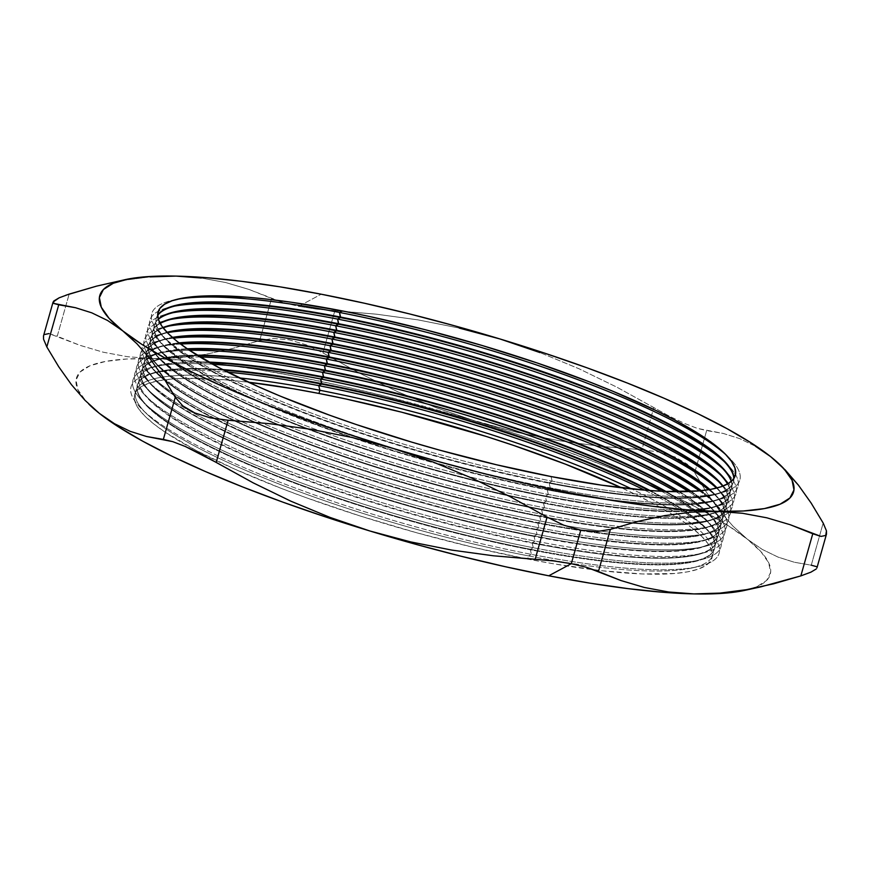 <?xml version="1.0" encoding="UTF-8"?>
<svg xmlns="http://www.w3.org/2000/svg" width="870" height="870" viewBox="0 0 870 870"><rect width="100%" height="100%" fill="white"/><g stroke="black" fill="none" stroke-linecap="round" stroke-linejoin="round"><path stroke-width="0.65" stroke-dasharray="4.35 3.26" d="M528.579 555.908A299.965 56.213 15.8 0 0 691.585 568.056A299.965 56.213 15.8 0 0 631.587 488.918A299.965 56.213 -164.2 0 1 712.856 554.766A299.965 56.213 -164.2 0 1 528.579 555.908L527.677 559.073A299.965 56.213 15.8 0 0 711.954 557.942A299.965 56.213 15.8 0 0 621.593 487.798L650.967 502.294L667.323 511.429L681.34 520.216L692.868 528.59L701.796 536.453L708.049 543.739L711.551 550.373L712.28 556.3L710.235 561.454L705.418 565.783L697.881 569.252L687.713 571.818L674.989 573.471L642.419 573.961L601.431 570.698L553.603 563.803L527.677 559.073L528.579 555.908A299.965 56.213 -164.2 0 1 135.589 391.424A299.965 56.213 -164.2 0 1 239.315 377.917A299.965 56.213 15.8 0 0 146.736 413.881A299.965 56.213 15.8 0 0 528.579 555.908L531.407 554.386L528.579 555.908M644.507 490.125A305.598 57.268 -164.2 0 1 697.479 566.761A305.598 57.268 -164.2 0 1 531.407 554.386A305.598 57.268 15.8 0 0 707.778 530.352A305.598 57.268 15.8 0 0 644.507 490.125M648.803 490.462A299.965 56.213 -164.2 0 1 703.438 526.165A299.965 56.213 -164.2 0 1 530.319 549.753L531.407 554.386L530.319 549.753A299.965 56.213 15.8 0 0 714.596 548.622A299.965 56.213 15.8 0 0 648.803 490.462M530.461 549.253A299.965 56.213 15.8 0 0 693.466 561.4A299.965 56.213 15.8 0 0 650.107 490.56A299.965 56.213 -164.2 0 1 714.738 548.111A299.965 56.213 -164.2 0 1 530.461 549.253L530.461 549.253A299.965 56.213 -164.2 0 1 137.471 384.768A299.965 56.213 -164.2 0 1 222.676 369.609A299.965 56.213 15.8 0 0 148.629 407.225A299.965 56.213 15.8 0 0 530.461 549.253L533.288 547.73L530.461 549.253M661.439 491.245A305.598 57.268 -164.2 0 1 699.36 560.106A305.598 57.268 -164.2 0 1 533.288 547.73A305.598 57.268 15.8 0 0 709.659 523.697A305.598 57.268 15.8 0 0 661.439 491.245M664.789 491.398A299.965 56.213 -164.2 0 1 705.32 519.51A299.965 56.213 -164.2 0 1 532.201 543.097L533.288 547.73L532.201 543.097A299.965 56.213 15.8 0 0 716.478 541.966A299.965 56.213 15.8 0 0 664.789 491.398M532.342 542.597A299.965 56.213 15.8 0 0 695.347 554.745A299.965 56.213 15.8 0 0 665.909 491.441A299.965 56.213 -164.2 0 1 716.619 541.455A299.965 56.213 -164.2 0 1 532.342 542.597L532.342 542.597A299.965 56.213 -164.2 0 1 139.352 378.113A299.965 56.213 -164.2 0 1 208.746 362.083A299.965 56.213 15.8 0 0 150.51 400.57A299.965 56.213 15.8 0 0 532.342 542.597L535.17 541.075L532.342 542.597M675.99 491.68A305.598 57.268 -164.2 0 1 701.242 553.45A305.598 57.268 -164.2 0 1 535.17 541.075A305.598 57.268 15.8 0 0 711.551 517.041A305.598 57.268 15.8 0 0 675.99 491.68M678.546 491.691A299.965 56.213 -164.2 0 1 707.201 512.854A299.965 56.213 -164.2 0 1 534.082 536.442L535.17 541.075L534.082 536.442A299.965 56.213 15.8 0 0 718.359 535.311A299.965 56.213 15.8 0 0 678.546 491.691M534.223 535.942A299.965 56.213 15.8 0 0 697.24 548.089A299.965 56.213 15.8 0 0 679.503 491.691A299.965 56.213 -164.2 0 1 718.5 534.8A299.965 56.213 -164.2 0 1 534.223 535.942L534.223 535.942A299.965 56.213 -164.2 0 1 141.234 371.457A299.965 56.213 -164.2 0 1 197.044 355.167A299.965 56.213 15.8 0 0 152.391 393.914A299.965 56.213 15.8 0 0 534.223 535.942L537.062 534.419L534.223 535.942M688.54 491.528A305.598 57.268 -164.2 0 1 703.123 546.795A305.598 57.268 -164.2 0 1 537.062 534.419A305.598 57.268 15.8 0 0 713.433 510.385A305.598 57.268 15.8 0 0 688.54 491.528M690.389 491.452A299.965 56.213 -164.2 0 1 709.093 506.199A299.965 56.213 -164.2 0 1 535.963 529.797L537.062 534.419L535.963 529.797A299.965 56.213 15.8 0 0 720.24 528.655A299.965 56.213 15.8 0 0 690.389 491.452M536.116 529.286A299.965 56.213 15.8 0 0 699.121 541.434A299.965 56.213 15.8 0 0 691.226 491.419A299.965 56.213 -164.2 0 1 720.382 528.144A299.965 56.213 -164.2 0 1 536.116 529.286L536.116 529.286A299.965 56.213 -164.2 0 1 143.126 364.802A299.965 56.213 -164.2 0 1 187.213 348.794A299.965 56.213 15.8 0 0 154.273 387.259A299.965 56.213 15.8 0 0 536.116 529.286L538.943 527.764L536.116 529.286M699.371 490.854A305.598 57.268 -164.2 0 1 705.015 540.139A305.598 57.268 -164.2 0 1 538.943 527.764A305.598 57.268 15.8 0 0 715.314 503.73A305.598 57.268 15.8 0 0 699.371 490.854M700.578 490.745A299.965 56.213 -164.2 0 1 710.975 499.543A299.965 56.213 -164.2 0 1 537.856 523.142L538.943 527.764L537.856 523.142A299.965 56.213 15.8 0 0 722.122 522A299.965 56.213 15.8 0 0 700.578 490.745M537.997 522.631A299.965 56.213 15.8 0 0 701.002 534.778A299.965 56.213 15.8 0 0 701.285 490.669A299.965 56.213 -164.2 0 1 722.274 521.489A299.965 56.213 -164.2 0 1 537.997 522.631L537.997 522.631A299.965 56.213 -164.2 0 1 173.761 394.599A299.965 56.213 -164.2 0 1 145.007 358.146A299.965 56.213 -164.2 0 1 179.024 342.889A299.965 56.213 15.8 0 0 156.154 380.603A299.965 56.213 15.8 0 0 173.761 394.599A299.965 56.213 15.8 0 0 537.997 522.631L540.825 521.108L537.997 522.631M708.669 489.712A305.598 57.268 -164.2 0 1 706.897 533.484A305.598 57.268 -164.2 0 1 540.825 521.108A305.598 57.268 15.8 0 0 717.195 497.074A305.598 57.268 15.8 0 0 708.669 489.712M709.268 489.603A299.965 56.213 -164.2 0 1 712.856 492.888A299.965 56.213 -164.2 0 1 614.144 528.177A299.965 56.213 -164.2 0 1 539.737 516.486L540.825 521.108L539.737 516.486A299.965 56.213 15.8 0 0 614.144 528.177A299.965 56.213 15.8 0 0 724.014 515.344A299.965 56.213 15.8 0 0 709.268 489.603M539.878 515.975A299.965 56.213 15.8 0 0 615.362 527.796A299.965 56.213 15.8 0 0 702.884 528.123A299.965 56.213 15.8 0 0 709.876 489.505A299.965 56.213 -164.2 0 1 724.155 514.833A299.965 56.213 -164.2 0 1 615.362 527.796A299.965 56.213 -164.2 0 1 539.878 515.975L539.878 515.975A299.965 56.213 -164.2 0 1 235.27 420.699A299.965 56.213 -164.2 0 1 165.05 380.092A299.965 56.213 -164.2 0 1 146.889 351.491A299.965 56.213 -164.2 0 1 172.325 337.397A299.965 56.213 15.8 0 0 158.046 373.948A299.965 56.213 15.8 0 0 165.05 380.092A299.965 56.213 15.8 0 0 235.27 420.699A299.965 56.213 15.8 0 0 539.878 515.975L542.608 514.507L539.878 515.975M542.706 514.453L542.706 514.453A305.598 57.268 15.8 0 0 619.592 526.491A305.598 57.268 -164.2 0 1 542.706 514.453L541.618 509.831L542.706 514.453A305.598 57.268 -164.2 0 1 542.423 514.398A305.598 57.268 15.8 0 0 542.706 514.453M716.575 488.092A305.598 57.268 -164.2 0 1 730.713 512.049A305.598 57.268 -164.2 0 1 708.778 526.828A305.598 57.268 -164.2 0 1 619.592 526.491A305.598 57.268 15.8 0 0 730.713 512.049A305.598 57.268 15.8 0 0 719.077 490.419A305.598 57.268 15.8 0 0 716.575 488.092M716.597 488.092A299.965 56.213 -164.2 0 1 631.435 523.087A299.965 56.213 -164.2 0 1 541.618 509.831A299.965 56.213 15.8 0 0 631.435 523.087A299.965 56.213 15.8 0 0 725.895 508.689A299.965 56.213 15.8 0 0 716.597 488.092M541.76 509.32A299.965 56.213 15.8 0 0 632.892 522.696A299.965 56.213 15.8 0 0 704.765 521.467A299.965 56.213 15.8 0 0 717.108 487.961A299.965 56.213 -164.2 0 1 726.037 508.178A299.965 56.213 -164.2 0 1 632.892 522.696A299.965 56.213 -164.2 0 1 541.76 509.32L541.76 509.32A299.965 56.213 -164.2 0 1 528.916 506.753A299.965 56.213 -164.2 0 1 255.41 422.276A299.965 56.213 -164.2 0 1 148.77 344.835A299.965 56.213 -164.2 0 1 166.975 332.286A299.965 56.213 15.8 0 0 159.928 367.292A299.965 56.213 15.8 0 0 255.41 422.276A299.965 56.213 15.8 0 0 528.906 506.753A299.965 56.213 15.8 0 0 541.76 509.32L544.587 507.797L541.76 509.32M718.685 481.643A305.598 57.268 -164.2 0 1 729.104 511.93A305.598 57.268 -164.2 0 1 710.659 520.173A305.598 57.268 -164.2 0 1 544.587 507.797A305.598 57.268 15.8 0 0 729.104 511.93A305.598 57.268 15.8 0 0 720.958 483.763A305.598 57.268 15.8 0 0 718.685 481.643M722.665 486.21A299.965 56.213 -164.2 0 1 653.152 517.835A299.965 56.213 -164.2 0 1 543.5 503.175L544.587 507.797L543.5 503.175A299.965 56.213 15.8 0 0 653.142 517.835A299.965 56.213 15.8 0 0 727.777 502.033A299.965 56.213 15.8 0 0 722.665 486.21M543.641 502.664A299.965 56.213 15.8 0 0 655.164 517.422A299.965 56.213 15.8 0 0 706.657 514.812A299.965 56.213 15.8 0 0 723.079 486.058A299.965 56.213 -164.2 0 1 727.918 501.522A299.965 56.213 -164.2 0 1 655.164 517.422A299.965 56.213 -164.2 0 1 543.641 502.664L543.641 502.664A299.965 56.213 -164.2 0 1 506.862 494.965A299.965 56.213 -164.2 0 1 279.009 424.756A299.965 56.213 -164.2 0 1 150.651 338.18A299.965 56.213 -164.2 0 1 162.886 327.533A299.965 56.213 15.8 0 0 161.809 360.637A299.965 56.213 15.8 0 0 279.009 424.756A299.965 56.213 15.8 0 0 506.862 494.965A299.965 56.213 15.8 0 0 543.641 502.664L546.469 501.142L543.641 502.664M720.567 474.987A305.598 57.268 -164.2 0 1 720.034 511.451A305.598 57.268 -164.2 0 1 712.541 513.517A305.598 57.268 -164.2 0 1 661.265 516.225A305.598 57.268 -164.2 0 1 546.469 501.142A305.598 57.268 15.8 0 0 661.265 516.225A305.598 57.268 15.8 0 0 720.034 511.451A305.598 57.268 15.8 0 0 722.85 477.108A305.598 57.268 15.8 0 0 720.567 474.987M727.527 483.992A299.965 56.213 -164.2 0 1 545.381 496.52L546.469 501.142L545.381 496.52A299.965 56.213 15.8 0 0 729.658 495.378A299.965 56.213 15.8 0 0 727.527 483.992M545.523 496.009A299.965 56.213 15.8 0 0 708.539 508.156A299.965 56.213 15.8 0 0 727.842 483.807A299.965 56.213 -164.2 0 1 729.799 494.867A299.965 56.213 -164.2 0 1 545.523 496.009L545.523 496.009A299.965 56.213 -164.2 0 1 479 481.327A299.965 56.213 -164.2 0 1 308.6 428.932A299.965 56.213 -164.2 0 1 152.533 331.524A299.965 56.213 -164.2 0 1 160.004 323.129A299.965 56.213 15.8 0 0 163.69 353.981A299.965 56.213 15.8 0 0 308.6 428.932A299.965 56.213 15.8 0 0 479 481.327A299.965 56.213 15.8 0 0 545.523 496.009L548.361 494.486L545.523 496.009M722.448 468.332A305.598 57.268 -164.2 0 1 714.422 506.862A305.598 57.268 -164.2 0 1 548.361 494.486A305.598 57.268 15.8 0 0 724.732 470.452A305.598 57.268 15.8 0 0 722.448 468.332M731.235 481.447A299.965 56.213 -164.2 0 1 547.263 489.864L548.361 494.486L547.263 489.864A299.965 56.213 15.8 0 0 731.539 488.722A299.965 56.213 15.8 0 0 731.235 481.447M547.415 489.353A299.965 56.213 15.8 0 0 710.42 501.501A299.965 56.213 15.8 0 0 731.463 481.24A299.965 56.213 -164.2 0 1 731.681 488.211A299.965 56.213 -164.2 0 1 547.415 489.353L547.415 489.353A299.965 56.213 -164.2 0 1 355.286 438.219A299.965 56.213 -164.2 0 1 154.425 324.869A299.965 56.213 -164.2 0 1 158.264 319.04A299.965 56.213 15.8 0 0 165.572 347.326A299.965 56.213 15.8 0 0 355.286 438.219A299.965 56.213 15.8 0 0 547.415 489.353L550.242 487.831L547.415 489.353M724.329 461.676A305.598 57.268 -164.2 0 1 716.314 500.206A305.598 57.268 -164.2 0 1 550.242 487.831A305.598 57.268 15.8 0 0 726.613 463.797A305.598 57.268 15.8 0 0 724.329 461.676M733.823 478.587A299.965 56.213 -164.2 0 1 549.155 483.209L550.242 487.831L549.155 483.209A299.965 56.213 15.8 0 0 733.421 482.067A299.965 56.213 15.8 0 0 733.823 478.587M549.296 482.698A299.965 56.213 15.8 0 0 712.302 494.845A299.965 56.213 15.8 0 0 733.975 478.359A299.965 56.213 -164.2 0 1 733.573 481.556A299.965 56.213 -164.2 0 1 549.296 482.698L549.296 482.698A299.965 56.213 -164.2 0 1 156.306 318.213A299.965 56.213 -164.2 0 1 157.644 315.266A299.965 56.213 15.8 0 0 167.453 340.67A299.965 56.213 15.8 0 0 549.296 482.698L552.124 481.175L549.296 482.698M726.222 455.021A305.598 57.268 -164.2 0 1 718.196 493.551A305.598 57.268 -164.2 0 1 552.124 481.175A305.598 57.268 15.8 0 0 728.494 457.141A305.598 57.268 15.8 0 0 726.222 455.021M551.036 476.553L552.124 481.175L551.036 476.553M500.032 338.985L459.197 328.066L418.013 319.877L376.547 314.2L316.365 309.078L298.704 306.305L321.247 294.212L298.704 306.305L283.392 302.684L248.994 289.438L225.613 282.522L201.329 278.008L176.077 276.094L150.021 276.899L123.475 280.336L96.505 286.154M223.84 370.218A299.965 56.213 15.8 0 0 137.329 385.269A299.965 56.213 15.8 0 0 530.319 549.753A299.965 56.213 -164.2 0 1 219.512 451.563A299.965 56.213 -164.2 0 1 158.59 371.99A299.965 56.213 -164.2 0 1 223.84 370.218M248.407 382.202A299.965 56.213 15.8 0 0 134.687 394.588A299.965 56.213 15.8 0 0 525.328 558.616A299.965 56.213 15.8 0 0 527.677 559.073L473.095 547.274L416.589 532.744L360.343 516.051L306.523 497.825L281.173 488.353L234.802 469.158L195.685 450.225L165.311 432.303L153.783 423.94L144.855 416.077L138.602 408.791L135.1 402.147L134.361 396.231L136.416 391.076L141.234 386.748L148.759 383.278L158.938 380.712L171.662 379.059L186.8 378.341L223.764 379.733L248.407 382.202M209.724 362.627A299.965 56.213 15.8 0 0 139.211 378.613A299.965 56.213 15.8 0 0 532.201 543.097A299.965 56.213 -164.2 0 1 221.393 444.907A299.965 56.213 -164.2 0 1 160.482 365.335A299.965 56.213 -164.2 0 1 209.724 362.627M197.86 355.678A299.965 56.213 15.8 0 0 141.092 371.958A299.965 56.213 15.8 0 0 534.082 536.442A299.965 56.213 -164.2 0 1 223.285 438.252A299.965 56.213 -164.2 0 1 162.364 358.679A299.965 56.213 -164.2 0 1 197.86 355.678M187.898 349.262A299.965 56.213 15.8 0 0 142.974 365.302A299.965 56.213 15.8 0 0 535.963 529.797A299.965 56.213 -164.2 0 1 225.167 431.596A299.965 56.213 -164.2 0 1 164.245 352.024A299.965 56.213 -164.2 0 1 187.898 349.262M179.59 343.324A299.965 56.213 15.8 0 0 144.866 358.647A299.965 56.213 15.8 0 0 174.326 395.589A299.965 56.213 15.8 0 0 537.856 523.142A299.965 56.213 -164.2 0 1 174.326 395.589A299.965 56.213 -164.2 0 1 166.126 345.368A299.965 56.213 -164.2 0 1 179.59 343.324M172.782 337.799A299.965 56.213 15.8 0 0 146.747 351.991A299.965 56.213 15.8 0 0 165.844 381.354A299.965 56.213 15.8 0 0 233.834 420.612A299.965 56.213 15.8 0 0 539.737 516.486A299.965 56.213 -164.2 0 1 233.834 420.612A299.965 56.213 -164.2 0 1 165.844 381.354A299.965 56.213 -164.2 0 1 168.008 338.713A299.965 56.213 -164.2 0 1 172.782 337.799M167.334 332.666A299.965 56.213 15.8 0 0 148.629 345.336A299.965 56.213 15.8 0 0 253.779 422.124A299.965 56.213 15.8 0 0 530.439 507.601A299.965 56.213 15.8 0 0 541.618 509.831A299.965 56.213 -164.2 0 1 530.439 507.601A299.965 56.213 -164.2 0 1 253.779 422.124A299.965 56.213 -164.2 0 1 167.334 332.666M163.158 327.881A299.965 56.213 15.8 0 0 150.51 338.68A299.965 56.213 15.8 0 0 277.051 424.527A299.965 56.213 15.8 0 0 543.5 503.175A299.965 56.213 -164.2 0 1 277.051 424.527A299.965 56.213 -164.2 0 1 163.158 327.881M160.178 323.444A299.965 56.213 15.8 0 0 152.391 332.025A299.965 56.213 15.8 0 0 306.012 428.518A299.965 56.213 15.8 0 0 481.447 482.469A299.965 56.213 15.8 0 0 545.381 496.52A299.965 56.213 -164.2 0 1 481.447 482.469A299.965 56.213 -164.2 0 1 306.012 428.518A299.965 56.213 -164.2 0 1 160.178 323.444M158.351 319.333A299.965 56.213 15.8 0 0 154.273 325.369A299.965 56.213 15.8 0 0 350.055 437.001A299.965 56.213 15.8 0 0 439.252 464.384A299.965 56.213 15.8 0 0 547.263 489.864A299.965 56.213 -164.2 0 1 439.252 464.384A299.965 56.213 -164.2 0 1 350.055 437.001A299.965 56.213 -164.2 0 1 158.351 319.333M157.644 315.549A299.965 56.213 15.8 0 0 156.165 318.714A299.965 56.213 15.8 0 0 549.155 483.209A299.965 56.213 -164.2 0 1 157.644 315.549M784.936 469.626L770.635 456.63L755.508 446.277L739.652 438.6L723.34 433.477L706.647 430.585L694.728 472.714L706.625 492.518L719.327 510.407L732.921 526.1L747.276 539.15L762.337 549.459L778.063 557.104L794.386 562.259L811.264 565.196L823.183 523.066L811.264 565.196L794.386 562.259L778.063 557.104L762.337 549.459L747.276 539.15L760.88 551.613L768.699 562.77L770.613 572.46L766.59 580.497L756.693 586.75L744.85 590.349M459.197 328.066L418.013 319.877L376.547 314.2L334.841 310.764L322.922 352.894L359.886 373.35L397.764 391.761L436.664 407.889L476.684 421.515L517.509 432.433L558.692 440.622L600.159 446.299L641.875 449.746L653.794 407.606L616.83 387.15L578.952 368.739L540.053 352.611L578.952 368.739L616.83 387.15L669.813 416.415L653.794 407.606L641.875 449.746L659.623 452.128L675.174 457.044L687.18 464.091L694.728 472.714L706.625 492.518L719.327 510.407L732.921 526.1L747.276 539.15A360.517 67.555 15.8 0 0 476.684 421.515L521.032 435.587L563.706 450.355L603.976 465.57L641.168 480.969L674.62 496.281L703.776 511.255L728.136 525.621L747.276 539.15A360.517 67.555 15.8 0 1 750.125 589.023A360.517 67.555 15.8 0 1 744.666 590.393M89.643 404.909L85.771 400.918L77.941 389.76L76.027 380.07L80.062 372.034L89.958 365.781L105.564 361.42L126.607 359.016L152.728 358.625L127.466 356.711L103.193 352.198L79.812 345.281L48.959 333.58L57.235 336.244L69.154 294.103L57.235 336.244L79.812 345.281L103.193 352.198L127.466 356.711L152.728 358.625L178.774 357.82L205.331 354.384L232.301 348.565L259.641 340.616L271.57 298.475L248.994 289.438L225.613 282.522L201.329 278.008M89.36 404.637A360.517 67.555 15.8 0 1 152.728 358.625L178.774 357.82L205.331 354.384L232.301 348.565L259.641 340.616L273.224 338.43L289.166 339.844L306.186 344.803L322.922 352.894L359.886 373.35L397.764 391.761L436.664 407.889L476.684 421.515A360.517 67.555 15.8 0 0 152.728 358.625L183.472 360.245L218.326 363.845L256.683 369.38L297.899 376.732L341.257 385.791L386.019 396.405L517.509 432.433L558.692 440.622L600.159 446.299L641.875 449.746L659.623 452.128L675.174 457.044L687.18 464.091L694.728 472.714L706.647 430.585L697.348 428.377L684.744 423.527L669.813 416.415L684.744 423.527L697.348 428.377L723.34 433.477L739.652 438.6L755.508 446.277M66.033 295.158L59.106 297.834M150.021 276.899L123.475 280.336L109.131 283.163M781.195 465.896L770.635 456.63M816.919 567.958L816.332 566.587L816.93 567.903M283.392 302.684L298.704 306.305L316.365 309.078L334.841 310.764L322.922 352.894L306.186 344.803L289.166 339.844L273.224 338.43L259.641 340.616L271.57 298.475L283.392 302.684M816.332 566.587L811.264 565.196M48.959 333.58L44.25 334.58M176.479 299.454A305.598 57.268 15.8 0 0 173.424 300.074A305.598 57.268 15.8 0 0 235.487 381.136A305.598 57.268 15.8 0 0 552.124 481.175A305.598 57.268 -164.2 0 1 163.114 336.483A305.598 57.268 -164.2 0 1 176.469 299.454M174.587 306.109A305.598 57.268 15.8 0 0 171.531 306.729A305.598 57.268 15.8 0 0 233.606 387.792A305.598 57.268 15.8 0 0 550.242 487.831A305.598 57.268 -164.2 0 1 161.233 343.139A305.598 57.268 -164.2 0 1 174.587 306.109M172.706 312.765A305.598 57.268 15.8 0 0 169.65 313.385A305.598 57.268 15.8 0 0 319.507 430.802A305.598 57.268 15.8 0 0 468.245 476.445A305.598 57.268 15.8 0 0 548.361 494.486A305.598 57.268 -164.2 0 1 468.245 476.455A305.598 57.268 -164.2 0 1 319.507 430.802A305.598 57.268 -164.2 0 1 159.351 349.794A305.598 57.268 -164.2 0 1 172.706 312.765M170.825 319.421A305.598 57.268 15.8 0 0 167.769 320.04A305.598 57.268 15.8 0 0 286.73 425.724A305.598 57.268 15.8 0 0 499.206 491.071A305.598 57.268 15.8 0 0 546.469 501.142A305.598 57.268 -164.2 0 1 499.206 491.071A305.598 57.268 -164.2 0 1 286.73 425.724A305.598 57.268 -164.2 0 1 157.47 356.45A305.598 57.268 -164.2 0 1 170.825 319.421M168.943 326.076A305.598 57.268 15.8 0 0 165.887 326.696A305.598 57.268 15.8 0 0 261.544 422.853A305.598 57.268 15.8 0 0 522.718 503.36A305.598 57.268 15.8 0 0 544.587 507.797A305.598 57.268 -164.2 0 1 522.718 503.36A305.598 57.268 -164.2 0 1 261.544 422.853A305.598 57.268 -164.2 0 1 155.589 363.105A305.598 57.268 -164.2 0 1 168.943 326.076M167.355 332.677A305.598 57.268 15.8 0 0 164.006 333.351A305.598 57.268 15.8 0 0 141.951 349.131A305.598 57.268 15.8 0 0 164.06 378.548A305.598 57.268 15.8 0 0 240.348 421.058A305.598 57.268 15.8 0 0 542.423 514.398A305.598 57.268 -164.2 0 1 240.348 421.058A305.598 57.268 -164.2 0 1 164.06 378.548A305.598 57.268 -164.2 0 1 153.696 369.761A305.598 57.268 -164.2 0 1 141.951 349.131A305.598 57.268 -164.2 0 1 167.355 332.677M173.239 338.191A305.598 57.268 15.8 0 0 162.125 340.007A305.598 57.268 15.8 0 0 172.63 392.609A305.598 57.268 -164.2 0 1 151.815 376.416A305.598 57.268 -164.2 0 1 173.239 338.191M172.63 392.62A305.598 57.268 15.8 0 0 540.825 521.108A305.598 57.268 -164.2 0 1 172.63 392.62M180.558 344.041A305.598 57.268 15.8 0 0 160.232 346.662A305.598 57.268 15.8 0 0 222.296 427.725A305.598 57.268 15.8 0 0 538.943 527.764A305.598 57.268 -164.2 0 1 149.934 383.072A305.598 57.268 -164.2 0 1 180.558 344.041M189.432 350.295A305.598 57.268 15.8 0 0 158.351 353.318A305.598 57.268 15.8 0 0 220.414 434.38A305.598 57.268 15.8 0 0 537.062 534.419A305.598 57.268 -164.2 0 1 148.052 389.727A305.598 57.268 -164.2 0 1 189.432 350.295M200.046 357.004A305.598 57.268 15.8 0 0 156.469 359.973A305.598 57.268 15.8 0 0 218.533 441.036A305.598 57.268 15.8 0 0 535.17 541.075A305.598 57.268 -164.2 0 1 146.171 396.383A305.598 57.268 -164.2 0 1 200.046 357.004M212.661 364.258A305.598 57.268 15.8 0 0 154.588 366.629A305.598 57.268 15.8 0 0 216.652 447.691A305.598 57.268 15.8 0 0 533.288 547.73A305.598 57.268 -164.2 0 1 144.279 403.038A305.598 57.268 -164.2 0 1 212.661 364.258M227.668 372.175A305.598 57.268 15.8 0 0 152.707 373.284A305.598 57.268 15.8 0 0 214.77 454.347A305.598 57.268 15.8 0 0 531.407 554.386A305.598 57.268 -164.2 0 1 142.397 409.694A305.598 57.268 -164.2 0 1 227.668 372.175M691.585 568.056L697.479 566.761M703.438 526.165L707.778 530.352M693.466 561.4L699.36 560.106M705.32 519.51L709.659 523.697M695.347 554.745L701.242 553.45M707.201 512.854L711.551 517.041M697.24 548.089L703.123 546.795M709.093 506.199L713.433 510.385M699.121 541.434L705.015 540.139M710.975 499.543L715.314 503.73M701.002 534.778L706.897 533.484M712.856 492.888L717.195 497.074M702.884 528.123L708.778 526.828M714.738 486.232L719.077 490.419M704.765 521.467L710.659 520.173M716.619 479.577L720.958 483.763M706.657 514.812L712.541 513.517M718.5 472.921L722.85 477.108M708.539 508.156L714.422 506.862M720.393 466.266L724.732 470.452M710.42 501.501L716.314 500.206M722.274 459.61L726.613 463.797M712.302 494.845L718.196 493.551M724.155 452.955L728.494 457.141M712.856 554.766L711.954 557.942M135.589 391.424L134.687 394.588M179.307 298.78L173.424 300.074M167.453 340.67L163.114 336.483M177.426 305.435L171.531 306.729M165.572 347.326L161.233 343.139M175.544 312.091L169.65 313.385M163.69 353.981L159.351 349.794M173.663 318.746L167.769 320.04M161.809 360.637L157.47 356.45M171.781 325.402L165.887 326.696M159.928 367.292L155.589 363.105M169.889 332.057L164.006 333.351M158.046 373.948L153.696 369.761M168.008 338.713L162.125 340.007M156.154 380.603L151.815 376.416M166.126 345.368L160.232 346.662M154.273 387.259L149.934 383.072M164.245 352.024L158.351 353.318M152.391 393.914L148.052 389.727M162.364 358.679L156.469 359.973M150.51 400.57L146.171 396.383M160.482 365.335L154.588 366.629M148.629 407.225L144.279 403.038M158.59 371.99L152.707 373.284M146.736 413.881L142.397 409.694"/><path stroke-width="1.3" d="M176.469 299.454A305.598 57.268 -164.2 0 1 339.485 312.439L340.583 317.071A299.965 56.213 15.8 0 0 157.644 315.266A299.965 56.213 -164.2 0 1 340.583 317.071A299.965 56.213 -164.2 0 1 733.975 478.359A299.965 56.213 15.8 0 0 340.583 317.071L337.603 319.094L338.691 323.727A299.965 56.213 15.8 0 0 158.264 319.04A299.965 56.213 -164.2 0 1 338.691 323.727A299.965 56.213 -164.2 0 1 731.463 481.24A299.965 56.213 15.8 0 0 338.691 323.727L335.722 325.75L336.81 330.382A299.965 56.213 15.8 0 0 160.004 323.129A299.965 56.213 -164.2 0 1 336.81 330.382A299.965 56.213 -164.2 0 1 727.842 483.807A299.965 56.213 15.8 0 0 336.81 330.382L333.841 332.405L334.928 337.038A299.965 56.213 15.8 0 0 162.886 327.533A299.965 56.213 -164.2 0 1 334.928 337.038A299.965 56.213 -164.2 0 1 723.079 486.058A299.965 56.213 15.8 0 0 334.928 337.038L331.959 339.061L333.047 343.693A299.965 56.213 15.8 0 0 166.975 332.286A299.965 56.213 -164.2 0 1 333.047 343.693A299.965 56.213 -164.2 0 1 717.108 487.961A299.965 56.213 15.8 0 0 333.047 343.693L330.078 345.716L331.165 350.349A299.965 56.213 15.8 0 0 172.325 337.397A299.965 56.213 -164.2 0 1 331.165 350.349A299.965 56.213 -164.2 0 1 709.876 489.505A299.965 56.213 15.8 0 0 331.165 350.349L328.186 352.372L329.284 357.004A299.965 56.213 15.8 0 0 179.024 342.889A299.965 56.213 -164.2 0 1 329.284 357.004A299.965 56.213 -164.2 0 1 701.285 490.669A299.965 56.213 15.8 0 0 329.284 357.004L326.304 359.027L327.392 363.66A299.965 56.213 15.8 0 0 187.213 348.794A299.965 56.213 -164.2 0 1 327.392 363.66A299.965 56.213 -164.2 0 1 691.226 491.419A299.965 56.213 15.8 0 0 327.392 363.66L324.423 365.683L325.51 370.315A299.965 56.213 15.8 0 0 197.044 355.167A299.965 56.213 -164.2 0 1 325.51 370.315A299.965 56.213 -164.2 0 1 679.503 491.691A299.965 56.213 15.8 0 0 325.51 370.315L322.542 372.338L323.629 376.971A299.965 56.213 15.8 0 0 208.746 362.083A299.965 56.213 -164.2 0 1 323.629 376.971A299.965 56.213 -164.2 0 1 665.909 491.441A299.965 56.213 15.8 0 0 323.629 376.971L320.66 378.994L321.748 383.626A299.965 56.213 15.8 0 0 222.676 369.609A299.965 56.213 -164.2 0 1 321.748 383.626A299.965 56.213 -164.2 0 1 650.107 490.56A299.965 56.213 15.8 0 0 321.748 383.626L318.768 385.649L319.866 390.282A299.965 56.213 15.8 0 0 239.315 377.917A299.965 56.213 -164.2 0 1 319.866 390.282L318.964 393.457L345.89 398.982L401.701 412.206L486.297 436.479L513.648 445.44L565.478 464.178L621.593 487.798A299.965 56.213 15.8 0 0 318.964 393.457L319.866 390.282A299.965 56.213 -164.2 0 1 631.587 488.918A299.965 56.213 15.8 0 0 319.866 390.282L318.768 385.649A305.598 57.268 -164.2 0 1 644.507 490.125A305.598 57.268 15.8 0 0 318.768 385.649L321.606 384.138A299.965 56.213 -164.2 0 1 648.803 490.462A299.965 56.213 15.8 0 0 321.606 384.138L320.66 378.994A305.598 57.268 -164.2 0 1 661.439 491.245A305.598 57.268 15.8 0 0 320.66 378.994L323.488 377.482A299.965 56.213 -164.2 0 1 664.789 491.398A299.965 56.213 15.8 0 0 323.488 377.482L322.542 372.338A305.598 57.268 -164.2 0 1 675.99 491.68A305.598 57.268 15.8 0 0 322.542 372.338L325.369 370.827A299.965 56.213 -164.2 0 1 678.546 491.691A299.965 56.213 15.8 0 0 325.369 370.827L324.423 365.683A305.598 57.268 -164.2 0 1 688.54 491.528A305.598 57.268 15.8 0 0 324.423 365.683L327.25 364.171A299.965 56.213 -164.2 0 1 690.389 491.452A299.965 56.213 15.8 0 0 327.25 364.171L326.304 359.027A305.598 57.268 -164.2 0 1 699.371 490.854A305.598 57.268 15.8 0 0 326.304 359.027L329.132 357.516A299.965 56.213 -164.2 0 1 700.578 490.745A299.965 56.213 15.8 0 0 329.132 357.516L328.186 352.372A305.598 57.268 -164.2 0 1 708.669 489.712A305.598 57.268 15.8 0 0 328.186 352.372L331.024 350.86A299.965 56.213 -164.2 0 1 709.268 489.603A299.965 56.213 15.8 0 0 331.024 350.86L330.078 345.716A305.598 57.268 -164.2 0 1 716.575 488.092A305.598 57.268 15.8 0 0 330.078 345.716L332.905 344.205A299.965 56.213 -164.2 0 1 714.738 486.232A299.965 56.213 -164.2 0 1 716.597 488.092A299.965 56.213 15.8 0 0 332.905 344.205L331.959 339.061A305.598 57.268 -164.2 0 1 718.685 481.643A305.598 57.268 15.8 0 0 331.959 339.061L334.787 337.549A299.965 56.213 -164.2 0 1 716.619 479.577A299.965 56.213 -164.2 0 1 722.665 486.21A299.965 56.213 15.8 0 0 334.787 337.549L333.841 332.405A305.598 57.268 -164.2 0 1 720.567 474.987A305.598 57.268 15.8 0 0 333.841 332.405L336.668 330.894A299.965 56.213 -164.2 0 1 718.5 472.921A299.965 56.213 -164.2 0 1 727.527 483.992A299.965 56.213 15.8 0 0 336.668 330.894L335.722 325.75A305.598 57.268 -164.2 0 1 722.448 468.332A305.598 57.268 15.8 0 0 335.722 325.75L338.55 324.238A299.965 56.213 -164.2 0 1 720.393 466.266A299.965 56.213 -164.2 0 1 731.235 481.447A299.965 56.213 15.8 0 0 338.55 324.238L337.603 319.094A305.598 57.268 -164.2 0 1 724.329 461.676A305.598 57.268 15.8 0 0 337.603 319.094L340.431 317.583A299.965 56.213 -164.2 0 1 722.274 459.61A299.965 56.213 -164.2 0 1 733.823 478.587A299.965 56.213 15.8 0 0 340.431 317.583L339.485 312.439A305.598 57.268 -164.2 0 1 726.222 455.021A305.598 57.268 15.8 0 0 339.485 312.439L342.323 310.927A299.965 56.213 -164.2 0 1 724.155 452.955A299.965 56.213 -164.2 0 1 551.036 476.553L601.616 485.166L646.236 490.267L665.768 491.441L698.338 490.952L711.062 489.299L721.241 486.721L728.766 483.252L733.584 478.924L735.639 473.769L734.9 467.853L731.398 461.209L725.145 453.933L716.217 446.06L690.682 428.899L674.315 419.775L655.762 410.39L612.817 391.239L588.827 381.647L536.997 362.921L481.697 345.368L425.06 329.676L369.239 316.452L342.323 310.927L291.744 302.303L268.569 299.302L247.113 297.203L210.159 295.811L195.01 296.529L182.287 298.182L172.119 300.748L164.582 304.217L159.765 308.556L157.72 313.7L158.449 319.627L161.95 326.261L168.204 333.547L177.132 341.41L188.659 349.783L219.033 367.705L258.162 386.628L280.542 396.241L329.871 415.294L356.352 424.56L411.651 442.101L439.937 450.225L496.444 464.754L551.036 476.553A299.965 56.213 -164.2 0 1 240.229 378.352A299.965 56.213 -164.2 0 1 179.307 298.78A299.965 56.213 -164.2 0 1 342.323 310.927L339.485 312.439A305.598 57.268 15.8 0 0 176.479 299.454M744.85 590.349L720.045 593.514L693.923 593.905L668.639 591.991L644.344 587.467L620.973 580.551L598.429 571.525L610.359 529.384L596.722 531.581L580.79 530.145L571.296 563.695L586.63 567.327L598.429 571.525L610.359 529.384L637.743 521.424L664.723 515.606L691.248 512.18L717.271 511.375L742.556 513.289L766.851 517.813L790.221 524.73L812.765 533.756L800.846 575.896L773.452 583.857L746.471 589.675L719.947 593.101L693.923 593.905L668.639 591.991L644.344 587.467L620.973 580.551L586.63 567.327L571.296 563.695L553.668 560.922L493.388 555.789L451.9 550.112L410.76 541.923L369.967 531.015A360.517 67.555 15.8 0 0 548.752 575.799L571.296 563.695L548.752 575.799L505.394 566.729L460.632 556.126L415.229 544.152L369.967 531.015L329.904 517.367L290.971 501.229L253.116 482.817L216.206 462.394L228.125 420.253L269.907 423.712L311.384 429.388L352.535 437.577L393.316 448.485L433.38 462.133L472.312 478.272L510.179 496.683L547.078 517.106L535.159 559.247L493.388 555.789L451.9 550.112L410.76 541.923L369.967 531.015L325.619 516.943L282.946 502.175L242.665 486.961L205.483 471.562L172.021 456.25L142.865 441.275L118.516 426.898L99.365 413.37L85.01 400.32L71.416 384.627L58.714 366.738L46.817 346.934L58.736 304.804L75.429 307.697L91.741 312.819L107.597 320.497L122.724 330.85L137.025 343.846L150.51 359.375L163.234 377.275L175.272 397.285L163.353 439.415L146.475 436.479L130.152 431.324L114.427 423.679L99.365 413.37L89.643 404.909M176.131 276.094L176.077 276.094A360.517 67.555 -164.2 0 1 321.247 294.212L364.606 303.271L409.368 313.874L454.771 325.848L500.032 338.985L459.197 328.066M321.606 384.138A299.965 56.213 15.8 0 0 223.84 370.218A299.965 56.213 -164.2 0 1 321.606 384.138M318.964 393.457A299.965 56.213 15.8 0 0 248.407 382.202L293.049 388.727L318.964 393.457M323.488 377.482A299.965 56.213 15.8 0 0 209.724 362.627A299.965 56.213 -164.2 0 1 323.488 377.482M325.369 370.827A299.965 56.213 15.8 0 0 197.86 355.678A299.965 56.213 -164.2 0 1 325.369 370.827M327.25 364.171A299.965 56.213 15.8 0 0 187.898 349.262A299.965 56.213 -164.2 0 1 327.25 364.171M329.132 357.516A299.965 56.213 15.8 0 0 179.59 343.324A299.965 56.213 -164.2 0 1 329.132 357.516M331.024 350.86A299.965 56.213 15.8 0 0 172.782 337.799A299.965 56.213 -164.2 0 1 331.024 350.86M332.905 344.205A299.965 56.213 15.8 0 0 167.334 332.666A299.965 56.213 -164.2 0 1 169.889 332.057A299.965 56.213 -164.2 0 1 332.905 344.205M334.787 337.549A299.965 56.213 15.8 0 0 163.158 327.881A299.965 56.213 -164.2 0 1 171.781 325.402A299.965 56.213 -164.2 0 1 334.787 337.549M336.668 330.894A299.965 56.213 15.8 0 0 160.178 323.444A299.965 56.213 -164.2 0 1 173.663 318.746A299.965 56.213 -164.2 0 1 336.668 330.894M338.55 324.238A299.965 56.213 15.8 0 0 158.351 319.333A299.965 56.213 -164.2 0 1 175.544 312.091A299.965 56.213 -164.2 0 1 338.55 324.238M340.431 317.583A299.965 56.213 15.8 0 0 157.644 315.549A299.965 56.213 -164.2 0 1 177.426 305.435A299.965 56.213 -164.2 0 1 340.431 317.583M201.329 278.008L176.077 276.094L206.832 277.715L241.675 281.325L280.042 286.85L321.247 294.212A360.517 67.555 -164.2 0 1 500.032 338.985L540.053 352.611L500.032 338.985L544.381 353.057L587.054 367.825L627.335 383.039L664.517 398.438L697.979 413.75L727.135 428.725L751.484 443.102L770.635 456.63L784.229 469.082L792.059 480.24L793.973 489.93L789.938 497.966L780.042 504.219L764.436 508.58L743.393 510.984L717.271 511.375L742.556 513.289L766.851 517.813L790.221 524.73L821.008 536.409L825.739 535.442L826.457 530.863L823.183 523.066L811.144 503.056L798.421 485.155L780.172 464.906A360.517 67.555 -164.2 0 1 717.271 511.375L686.528 509.755L651.673 506.155L613.317 500.62L572.101 493.268L528.742 484.209L483.981 473.595L438.578 461.622L393.316 448.485L348.968 434.413L306.294 419.644L266.024 404.43L228.832 389.042L195.38 373.719L166.224 358.744L141.864 344.379L122.724 330.85L109.12 318.398L101.301 307.23L99.387 297.551L103.41 289.503L113.307 283.25L128.912 278.889L149.955 276.486L176.077 276.094L150.021 276.899M499.967 338.963L500.032 338.985A360.517 67.555 -164.2 0 1 770.635 456.63L755.508 446.277M88.805 404.104L89.827 405.094A360.517 67.555 15.8 0 0 99.365 413.37L85.01 400.32L71.416 384.627L58.714 366.738L46.817 346.934L58.736 304.804L53.657 303.412L53.081 302.042L59.106 297.834L53.755 301.02L53.657 303.412L75.429 307.697L91.741 312.819L107.597 320.497L122.724 330.85L137.025 343.846L150.51 359.375L163.234 377.275L175.272 397.285L182.776 405.866L194.75 412.924L210.29 417.85L228.125 420.253L269.907 423.712L311.384 429.388L352.535 437.577L393.316 448.485A360.517 67.555 -164.2 0 1 122.724 330.85A360.517 67.555 -164.2 0 1 125.334 279.607L96.505 286.154L66.033 295.158M693.923 593.905L663.168 592.285L628.325 588.675L589.958 583.15L548.752 575.799A360.517 67.555 15.8 0 0 693.923 593.905A360.517 67.555 15.8 0 0 744.666 590.393L760.869 586.837L746.471 589.675L719.947 593.101L693.923 593.905M125.334 279.607A360.517 67.555 -164.2 0 1 176.077 276.094L176.023 276.094M96.505 286.154L69.154 294.103L59.106 297.834M770.635 456.63A360.517 67.555 -164.2 0 1 780.172 464.906M816.93 567.903L826.5 534.082L826.457 530.863L823.183 523.066L811.144 503.056L798.421 485.155L784.936 469.626M717.271 511.375A360.517 67.555 -164.2 0 1 393.316 448.485L433.38 462.133L472.312 478.272L510.179 496.683L547.078 517.106L563.749 525.175L580.79 530.145L596.722 531.581L610.359 529.384L637.743 521.424L664.723 515.606L691.248 512.18L717.271 511.375M826.5 534.082L825.739 535.442L821.008 536.409L812.765 533.756L800.846 575.896L810.927 572.155L816.256 568.969L810.927 572.155L800.846 575.896L760.869 586.837M811.264 565.196L816.332 566.587M44.25 334.58L48.959 333.58M53.081 302.042L43.5 335.918L43.543 339.169L46.817 346.934L43.543 339.169L43.522 335.831M99.365 413.37A360.517 67.555 15.8 0 0 369.967 531.015L329.904 517.367L290.971 501.229L253.116 482.817L200.263 453.629L185.343 446.506L172.717 441.645L146.475 436.479L130.152 431.324L114.427 423.679L99.365 413.37M553.668 560.922L571.296 563.695L580.79 530.145L563.749 525.175L547.078 517.106L535.159 559.247L553.668 560.922M216.206 462.394L228.125 420.253L210.29 417.85L194.75 412.924L182.776 405.866L175.272 397.285L163.353 439.415L172.717 441.645L185.343 446.506L216.206 462.394M337.603 319.094A305.598 57.268 15.8 0 0 174.587 306.109A305.598 57.268 -164.2 0 1 337.603 319.094M335.722 325.75A305.598 57.268 15.8 0 0 172.706 312.765A305.598 57.268 -164.2 0 1 335.722 325.75M333.841 332.405A305.598 57.268 15.8 0 0 170.825 319.421A305.598 57.268 -164.2 0 1 333.841 332.405M331.959 339.061A305.598 57.268 15.8 0 0 168.943 326.076A305.598 57.268 -164.2 0 1 331.959 339.061M330.078 345.716A305.598 57.268 15.8 0 0 167.355 332.677A305.598 57.268 -164.2 0 1 330.078 345.716M328.186 352.372A305.598 57.268 15.8 0 0 173.239 338.191A305.598 57.268 -164.2 0 1 328.186 352.372M326.304 359.027A305.598 57.268 15.8 0 0 180.558 344.041A305.598 57.268 -164.2 0 1 326.304 359.027M324.423 365.683A305.598 57.268 15.8 0 0 189.432 350.295A305.598 57.268 -164.2 0 1 324.423 365.683M322.542 372.338A305.598 57.268 15.8 0 0 200.046 357.004A305.598 57.268 -164.2 0 1 322.542 372.338M320.66 378.994A305.598 57.268 15.8 0 0 212.661 364.258A305.598 57.268 -164.2 0 1 320.66 378.994M318.768 385.649A305.598 57.268 15.8 0 0 227.668 372.175A305.598 57.268 -164.2 0 1 318.768 385.649"/></g></svg>
